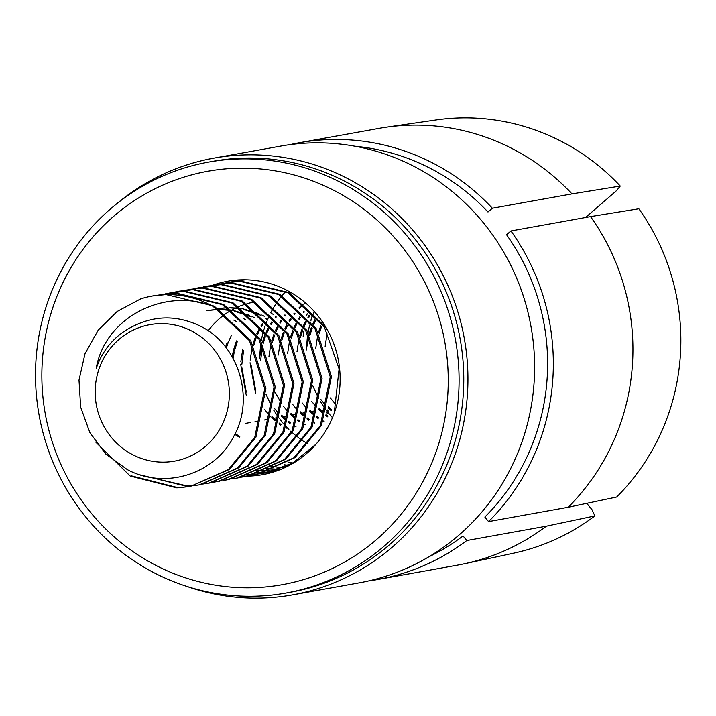 <?xml version="1.0" encoding="UTF-8"?>
<svg xmlns="http://www.w3.org/2000/svg" width="716" height="716" viewBox="0 0 716 716"><rect width="100%" height="100%" fill="white"/><g stroke="black" fill="none" stroke-linecap="round" stroke-linejoin="round"><path stroke-width="1.07" d="M286.123 593.009L290.803 592.168A218.917 211.56 -100.2 0 0 463.485 367.836A218.917 211.56 -100.2 0 0 268.742 158.934A218.917 211.56 -100.2 0 0 213.162 161.27L208.481 162.111A218.917 211.56 -100.2 0 0 35.8 386.443A218.917 211.56 -100.2 0 0 230.543 595.345A218.917 211.56 -100.2 0 0 286.123 593.009A218.917 211.56 -100.2 0 0 458.795 368.677A218.917 211.56 -100.2 0 0 264.061 159.775A218.917 211.56 -100.2 0 0 208.481 162.111M117.182 203.416A221.879 214.415 79.8 0 1 213.941 158.12A221.879 214.415 79.8 0 1 270.263 155.757A221.879 214.415 79.8 0 1 467.646 367.478A221.879 214.415 79.8 0 1 292.629 594.844A221.879 214.415 79.8 0 1 236.298 597.207A221.879 214.415 79.8 0 1 186.151 586.171M212.921 285.165A98.28 94.977 79.8 0 1 227.625 281.236A98.28 94.977 79.8 0 1 339.84 386.9A98.28 94.977 79.8 0 1 262.477 474.69A98.28 94.977 79.8 0 1 247.799 476.131M303.154 336.645A116.547 112.627 79.8 0 1 303.718 331.043M304.363 326.559A116.547 112.627 79.8 0 1 304.506 325.69M305.195 322.003A116.547 112.627 79.8 0 1 305.338 321.332M306.636 315.783A116.547 112.627 79.8 0 1 307.182 313.769M261.125 169.021A210.039 202.977 -100.2 0 0 42.486 358.868A210.039 202.977 -100.2 0 0 228.977 586.914A210.039 202.977 -100.2 0 0 447.616 397.067A210.039 202.977 -100.2 0 0 261.125 169.021M292.629 594.844L359.316 582.824A221.879 214.415 -100.2 0 0 534.324 355.467A221.879 214.415 -100.2 0 0 336.95 143.737A221.879 214.415 -100.2 0 0 280.618 146.109L213.941 158.12M290.025 144.632A221.879 214.415 79.8 0 1 299.351 142.735A221.879 214.415 79.8 0 1 492.357 208.231L571.95 193.893A221.879 214.415 -100.2 0 0 385.879 127.26L435.713 120.019A220.17 212.768 79.8 0 1 484.723 118.793A220.17 212.768 79.8 0 1 620.271 186.053L616.574 190.581L585.563 217.512M378.039 579.45L457.631 565.112A221.879 214.415 -100.2 0 0 464.532 563.743A221.879 214.415 -100.2 0 0 546.38 526.17L466.787 540.517A221.879 214.415 79.8 0 1 378.039 579.45A221.879 214.415 79.8 0 1 368.633 580.927M568.173 507.25L488.58 521.597A221.879 214.415 79.8 0 0 510.938 230.964L590.539 216.617L638.851 208.777A220.17 212.768 79.8 0 1 616.673 497.002L568.173 507.25A221.879 214.415 -100.2 0 0 590.539 216.617M510.938 230.964L506.57 234.75A215.955 208.696 -100.2 0 1 546.97 380.724A215.955 208.696 -100.2 0 1 484.848 517.042L488.58 521.597M546.38 526.17L594.88 515.923A220.17 212.768 79.8 0 1 513.757 553.146L464.532 563.743M586.789 503.321L592.016 509.72L594.88 515.923M428.92 556.771A215.955 208.696 -100.2 0 0 463.064 535.962L466.787 540.517M620.271 186.053L571.95 193.893M492.357 208.231L487.99 212.026A215.955 208.696 -100.2 0 0 354.939 146.225M320.526 409.883L322.773 410.662M326.648 412.81L329.181 414.224M245.615 423.38L248.497 422.861M249.669 422.655L250.448 422.512M254.977 421.697L257.867 421.178M264.338 420.006L267.229 419.486M273.7 418.323L276.591 417.804M283.071 416.631L285.952 416.112M292.432 414.949L295.323 414.421M301.794 413.257L304.685 412.738M311.165 411.575L314.047 411.047M247.736 476.131A98.28 94.977 79.8 0 1 245.785 476.149M245.382 476.14A98.28 94.977 79.8 0 1 242.366 476.068M311.63 317.054A119.76 115.732 -100.2 0 0 310.86 320.714M309.205 332.036A119.76 115.732 -100.2 0 0 309.026 333.987M323.104 402.347A119.76 115.732 -100.2 0 0 325.019 405.793M327.534 409.982A119.76 115.732 -100.2 0 0 328.205 411.029M219.302 456.844L218.085 457.041M213.055 306.341C165.682 287.179 104.822 316.588 96.141 368.812A73.068 70.607 79.8 0 1 131.86 326.917C153.752 315.496 176.002 314.959 198.609 325.306C238.571 343.403 255.111 398.051 234.168 435.596C215.113 474.592 164.716 489.833 127.251 469.571L105.834 454.087L89.858 432.589L80.657 407.18L78.993 380.142L84.998 353.758L98.119 330.246L117.147 311.469L140.64 298.894A97.099 93.832 79.8 0 1 152.069 296.057A97.099 93.832 79.8 0 1 213.055 306.341L249.526 340.726L264.714 388.725L254.744 437.413L228.315 469.615L190.196 486.513L176.843 487.873L130.196 476.05L95.684 442.058M233.756 320.097L236.164 321.332M243.127 318.405L245.525 319.64M206.843 310.61L218.443 309.491M219.937 309.482L232.002 310.592M234.016 310.986L251.316 316.928M208.016 310.395L218.165 309.312M219.615 309.276L231.241 310.064M233.174 310.386L249.58 315.362M252.488 316.723L254.896 317.958M216.214 308.918L217.234 308.748M227.527 307.629L218.407 308.533L227.804 307.799M229.299 307.799L241.364 308.909M243.377 309.294L260.678 315.246M228.977 307.594L240.612 308.381M242.536 308.694L258.941 313.68M261.85 315.031L264.258 316.266M271.221 313.34L273.619 314.584M208.195 330.81L210.03 328.384M210.522 327.776L214.03 323.757M214.54 323.229L218.138 319.73M218.657 319.255L222.336 316.195M222.864 315.783L225.146 314.109M225.898 313.581L226.614 313.107M227.151 312.749L230.964 310.413M232.217 309.724L235.385 308.095M235.94 307.835L238.24 306.797M239.153 306.421L239.869 306.126M240.433 305.902L244.416 304.488M244.979 304.309L245.892 304.031M246.922 303.727L249.016 303.172M249.589 303.029L253.67 302.17M239.305 437.199L234.794 434.361M239.797 436.59L235.17 433.601M225.558 346.938L227.106 342.57M226.346 347.958L227.867 343.438M228.279 342.355L231.286 335.616M232.199 356.783L233.398 350.697M233.756 349.283L236.468 340.879M233.112 358.403L234.23 351.959M234.571 350.482L237.229 341.747M246.259 395.268L240.701 364.453M240.827 361.795L242.769 349.005M246.286 392.1L241.838 367.442M241.874 364.238L243.601 350.276M280.663 425.268L278.882 423.962M275.042 420.829L271.964 417.974M271.078 417.088L269.923 415.889M269.171 415.074L264.75 409.704M255.621 393.576L250.063 362.761M250.188 360.112L252.13 347.323M252.927 344.271L255.2 337.505M255.612 336.466L256.23 334.999M256.74 333.844L258.655 329.897M261.054 325.655L262.351 323.614M265.77 318.835L266.218 318.262M286.624 428.159L286.033 427.81M281.146 424.561L279.195 423.093M275.49 419.979L272.25 416.882M255.648 390.408L251.209 365.751M253.679 345.613L255.961 338.373M256.373 337.299L256.901 335.974M257.402 334.784L259.38 330.55M261.662 326.38L263.049 324.133M266.325 319.417L266.898 318.683M290.034 423.577L288.253 422.27M284.404 419.146L281.325 416.282M278.542 413.383L274.121 408.022M260.606 344.342L259.559 358.412L261.492 345.631M262.298 342.579L264.562 335.822M266.101 332.161L268.026 328.214M270.424 323.972L271.713 321.923M275.132 317.152L275.579 316.579M295.985 426.468L295.395 426.118M290.508 422.87L288.566 421.402M284.852 418.296L281.612 415.19M260.597 360.864L262.325 346.902M263.041 343.922L265.323 336.69M266.764 333.101L268.742 328.868M271.033 324.697L272.411 322.442M275.696 317.734L276.26 316.991M299.395 421.894L297.614 420.587M293.766 417.455L290.687 414.6M287.904 411.7L283.482 406.33M281.639 403.752L275.392 392.628M268.921 356.738L270.863 343.949M271.659 340.897L273.933 334.13M275.463 330.47L277.387 326.523M279.786 322.281L281.084 320.24M284.494 315.461L284.941 314.888M305.347 424.785L304.765 424.427M299.87 421.178L297.928 419.719M294.222 416.605L290.982 413.508M272.402 342.239L274.693 334.999M276.125 331.41L278.112 327.176M280.395 323.005L281.782 320.759M285.058 316.042L285.621 315.309M308.757 420.202L306.976 418.896M303.128 415.772L300.049 412.908M297.265 410.008L292.844 404.647M278.282 355.046L280.225 342.257M281.021 339.205L283.294 332.448M284.834 328.778L286.749 324.831M289.148 320.598L290.445 318.548M293.855 313.778L294.312 313.205M298.921 307.925L302.412 304.542M304.345 302.841L304.882 302.403M314.718 423.093L314.127 422.744M309.231 419.495L307.289 418.028M303.584 414.922L300.344 411.816M281.773 340.548L284.055 333.316M285.496 329.727L287.474 325.494M289.756 321.323L291.144 319.067M294.419 314.36L294.992 313.617M299.476 308.363L303.065 304.801M304.819 303.235L305.338 302.787M318.119 418.52L316.338 417.213M312.498 414.081L309.419 411.226M306.636 408.326L302.206 402.956M287.653 353.355L289.586 340.574M290.383 337.522L292.656 330.756M294.195 327.096L296.111 323.149M298.509 318.906L299.807 316.866M303.226 312.087L303.673 311.514M324.08 421.411L323.489 421.053M318.602 417.804L316.651 416.345M312.946 413.23L309.706 410.134M291.135 338.865L293.417 331.624M294.858 328.035L296.836 323.802M299.118 319.631L300.505 317.385M303.79 312.668L304.354 311.925M327.489 416.828L325.708 415.522M321.86 412.389L318.781 409.534M315.998 406.634L311.576 401.273M297.015 351.672L298.948 338.883M299.753 335.831L302.018 329.074M303.557 325.404L305.481 321.457M307.88 317.224L309.169 315.174M327.964 416.121L326.022 414.654M322.316 411.548L319.067 408.442M300.496 337.173L302.779 329.942M304.219 326.353L306.206 322.119M308.489 317.949L309.867 315.693M331.222 410.707L328.143 407.851M325.359 404.952L320.938 399.582M307.433 335.902L306.376 349.972L308.319 337.2M309.115 334.148L311.388 327.382M312.919 323.721L314.843 319.775M331.678 409.856L328.438 406.76M309.858 335.491L312.149 328.25M313.581 324.661L315.568 320.428M334.721 403.26L330.3 397.899M315.738 348.298L317.68 335.509M318.477 332.457L320.75 325.699M319.229 333.799L321.511 326.559M325.109 346.607L327.042 333.817M131.001 453.792A69.345 67.018 -100.2 0 0 221.62 425.886A69.345 67.018 -100.2 0 0 193.517 331.982A69.345 67.018 -100.2 0 0 102.898 359.88A69.345 67.018 -100.2 0 0 131.001 453.792M152.159 296.039L166.023 294.58L214.227 306.126L250.698 340.521L265.887 388.511L255.916 437.199L229.487 469.41L190.196 486.513M190.787 486.406L178.007 487.668L131.368 475.845M292.898 462.966L288.512 462.151M288.485 465.302L284.154 464.747M285.308 467.405L284.637 467.378M284.019 467.351L279.732 467.047M284.816 467.629L284.073 467.611M283.464 467.593L279.177 467.315M278.569 467.262L274.237 466.743M273.619 466.644L269.243 465.865M281.495 469.096L280.117 469.123M279.517 469.132L275.266 469.07M274.658 469.043L270.371 468.738M269.753 468.676L265.421 468.121M281.039 469.275L279.553 469.32M278.945 469.338L274.711 469.302M274.094 469.275L269.816 469.007M269.198 468.944L264.875 468.425M278.229 470.376L275.553 470.609M274.953 470.645L270.755 470.815M270.147 470.824L265.905 470.752M265.296 470.725L261.009 470.421M260.391 470.358L256.06 469.812M277.897 470.502L274.98 470.77M274.38 470.815L270.183 471.012M269.583 471.021L265.341 470.985M264.732 470.967L260.454 470.689M259.836 470.636L255.514 470.117M276.779 470.904L270.362 471.969M275.06 471.218L270.943 471.835M270.353 471.907L266.191 472.292M265.591 472.336L261.385 472.497M276.949 470.842L274.479 471.325M269.771 472.041L265.618 472.462M265.018 472.506L260.821 472.703M260.221 472.712L255.979 472.676M221.915 283.563L240.934 281.084L289.139 292.629L325.61 327.024L328.698 332.322M292.701 463.512L266.28 472.802L261 473.652M265.699 472.909L261.582 473.518M260.991 473.589L256.829 473.983M256.23 474.019L252.023 474.189M225.996 282.739L239.762 281.298L287.966 292.835L324.446 327.23L339.089 368.919L334.256 413.06M316.033 444.162L292.781 463.028L265.117 473.016M260.409 473.732L256.256 474.153M255.657 474.189L251.459 474.386M250.851 474.395L246.617 474.359M212.554 285.254L231.572 282.775L279.777 294.312L316.248 328.707L331.436 376.697L321.466 425.394L295.037 457.596L256.919 474.493L251.638 475.343M256.337 474.592L252.211 475.209M251.62 475.281L247.459 475.666M216.635 284.422L230.4 282.981L278.605 294.527L315.076 328.921L330.264 376.911L320.294 425.599L293.864 457.81L255.746 474.699M251.048 475.415L246.886 475.836M203.183 286.937L222.202 284.458L270.406 296.003L306.887 330.398L322.066 378.388L312.095 427.076L285.666 459.287L247.557 476.176L242.268 477.026M246.966 476.283L242.849 476.892M242.259 476.963L238.097 477.357M207.264 286.114L221.038 284.673L269.243 296.218L305.714 330.604L320.902 378.594L310.932 427.291L284.503 459.493L246.385 476.391M241.677 477.107L237.524 477.527M193.821 288.629L212.84 286.149L261.045 297.686L297.525 332.081L312.704 380.071L302.734 428.768L276.304 460.97L238.195 477.867L232.906 478.718M197.902 287.796L211.668 286.355L259.872 297.901L296.352 332.296L311.532 380.286L301.561 428.974L275.132 461.185L237.023 478.073M184.459 290.311L203.478 287.832L251.683 299.377L288.154 333.772L303.342 381.762L293.372 430.45L266.943 462.661L228.825 479.55L223.544 480.4M228.243 479.657L224.126 480.266M188.541 289.488L202.306 288.047L250.51 299.592L286.991 333.978L302.17 381.968L292.2 430.665L265.77 462.867L227.652 479.765M175.089 292.003L194.117 289.524L242.321 301.069L278.793 335.455L293.972 383.445L284.01 432.142L257.581 464.344L219.463 481.242L214.182 482.092M218.881 481.34L214.755 481.957M179.179 291.17L192.944 289.729L241.149 301.275L277.62 335.67L292.808 383.66L282.838 432.348L256.409 464.559L218.291 481.447M213.592 482.163L209.43 482.584M165.727 293.685L184.746 291.206L232.951 302.752L269.431 337.147L284.61 385.136L274.64 433.824L248.21 466.035L210.101 482.924L204.812 483.774M209.511 483.032L205.394 483.64M169.808 292.862L183.582 291.421L231.778 302.966L268.258 337.352L283.438 385.342L273.476 434.039L247.038 466.241L208.929 483.139M204.221 483.855L200.068 484.276M156.365 295.377L175.384 292.898L223.589 304.443L260.06 338.829L275.248 386.819L265.278 435.516L238.849 467.718L200.731 484.616L195.45 485.466M200.149 484.714L196.032 485.332M195.441 485.403L187.377 485.976L143.925 475.898M160.447 294.545L174.212 293.104L222.416 304.649L258.897 339.044L274.076 387.034L264.106 435.722L237.676 467.933L199.567 484.822M194.859 485.538L186.205 486.191L140.622 474.959M332.466 417.661L329.888 414.752M329.288 414.045L327.123 411.351M326.326 410.322L324.93 408.424M324.276 407.502L320.553 401.783M318.692 398.552L312.847 385.897M308.032 332.269L309.545 325.386M309.831 324.276L310.44 322.128M310.816 320.866L311.97 317.331M312.292 316.436L313.617 312.946M314.038 311.925L314.226 311.46M308.113 443.992L303.468 441.163M302.787 440.707L301.49 439.83M301.194 439.633L299.762 438.613M298.429 437.637L297.937 437.261M297.238 436.724L295.529 435.373M295.09 435.015L292.271 432.598M291.278 431.703L290.705 431.175M288.888 429.439L287.617 428.168M287.062 427.604L286.418 426.924M285.666 426.118L283.062 423.192M282.471 422.485L280.296 419.791M279.509 418.753L278.112 416.855M277.459 415.942L273.736 410.214M271.874 406.992L266.03 394.337M261.206 340.709L262.718 333.826M263.014 332.716L263.613 330.568M263.998 329.306L265.153 325.771M265.466 324.876L266.8 321.386M267.22 320.356L267.712 319.193M268.035 318.45L269.234 315.819M270.693 312.865L272.796 309.008M273.1 308.48L273.888 307.155M274.353 306.394L275.168 305.106M275.445 304.667L276.313 303.351M276.886 302.501L277.298 301.901M278.157 300.684L279.07 299.44M279.258 299.19L279.598 298.742M279.831 298.429L280.296 297.829M280.699 297.31L281.576 296.209M282.077 295.601L285.577 291.582M286.087 291.045L286.803 290.275M240.639 280.189L242.473 279.795M231.277 281.88L244.174 279.786M235.358 281.048L245.4 279.795M385.879 127.26A221.879 214.415 -100.2 0 0 378.943 128.388L299.351 142.735"/></g></svg>
